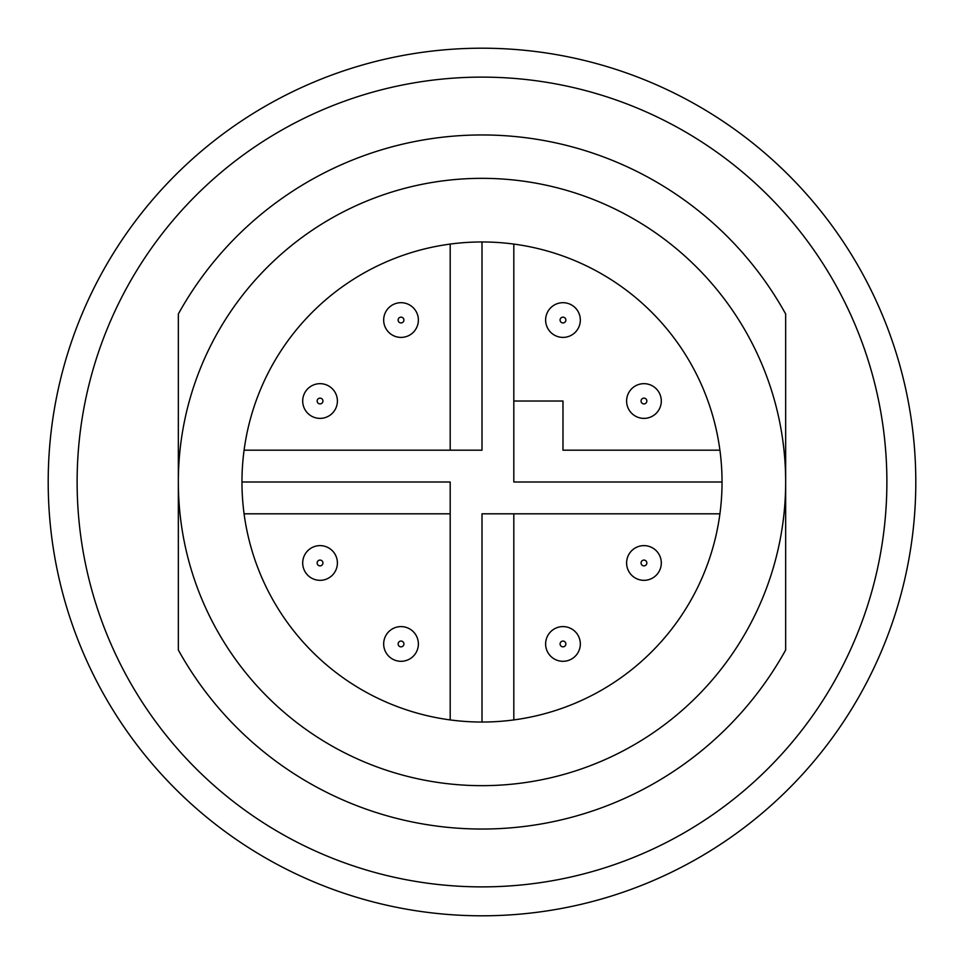 <?xml version="1.0" encoding="UTF-8"?>
<svg xmlns="http://www.w3.org/2000/svg" width="964" height="964" viewBox="0 0 964 964"><rect width="100%" height="100%" fill="white"/><g stroke="black" fill="none" stroke-linecap="round" stroke-linejoin="round"><path stroke-width="1.45" d="M401.024 661.304A17.352 17.352 0 0 1 383.672 643.952A17.352 17.352 0 0 1 401.024 626.6A17.352 17.352 0 0 0 383.672 643.952A17.352 17.352 0 0 0 401.024 661.304A17.352 17.352 0 0 0 418.376 643.952A17.352 17.352 0 0 0 401.024 626.6A17.352 17.352 0 0 1 418.376 643.952M562.976 661.304A17.352 17.352 0 0 1 545.624 643.952A17.352 17.352 0 0 1 562.976 626.6A17.352 17.352 0 0 0 545.624 643.952A17.352 17.352 0 0 0 562.976 661.304A17.352 17.352 0 0 0 580.328 643.952A17.352 17.352 0 0 0 562.976 626.6A17.352 17.352 0 0 1 580.328 643.952M302.696 562.976A17.352 17.352 0 0 0 320.048 580.328A17.352 17.352 0 0 0 337.4 562.976A17.352 17.352 0 0 0 320.048 545.624A17.352 17.352 0 0 0 302.696 562.976A17.352 17.352 0 0 1 320.048 545.624A17.352 17.352 0 0 1 337.4 562.976A17.352 17.352 0 0 0 320.048 545.624A17.352 17.352 0 0 0 302.696 562.976M626.6 562.976A17.352 17.352 0 0 0 643.952 580.328A17.352 17.352 0 0 0 661.304 562.976A17.352 17.352 0 0 0 643.952 545.624A17.352 17.352 0 0 0 626.6 562.976A17.352 17.352 0 0 1 643.952 545.624A17.352 17.352 0 0 1 661.304 562.976A17.352 17.352 0 0 0 643.952 545.624A17.352 17.352 0 0 0 626.6 562.976M643.952 418.376A17.352 17.352 0 0 1 626.6 401.024A17.352 17.352 0 0 1 643.952 383.672A17.352 17.352 0 0 0 626.6 401.024A17.352 17.352 0 0 0 643.952 418.376A17.352 17.352 0 0 0 661.304 401.024A17.352 17.352 0 0 0 643.952 383.672A17.352 17.352 0 0 1 661.304 401.024M545.624 320.048A17.352 17.352 0 0 0 562.976 337.4A17.352 17.352 0 0 0 580.328 320.048A17.352 17.352 0 0 0 562.976 302.696A17.352 17.352 0 0 0 545.624 320.048A17.352 17.352 0 0 1 562.976 302.696A17.352 17.352 0 0 1 580.328 320.048A17.352 17.352 0 0 0 562.976 302.696A17.352 17.352 0 0 0 545.624 320.048M401.024 337.4A17.352 17.352 0 0 1 383.672 320.048A17.352 17.352 0 0 1 401.024 302.696A17.352 17.352 0 0 0 383.672 320.048A17.352 17.352 0 0 0 401.024 337.4A17.352 17.352 0 0 0 418.376 320.048A17.352 17.352 0 0 0 401.024 302.696A17.352 17.352 0 0 1 418.376 320.048M302.696 401.024A17.352 17.352 0 0 0 320.048 418.376A17.352 17.352 0 0 0 337.4 401.024A17.352 17.352 0 0 0 320.048 383.672A17.352 17.352 0 0 0 302.696 401.024A17.352 17.352 0 0 1 320.048 383.672A17.352 17.352 0 0 1 337.4 401.024A17.352 17.352 0 0 0 320.048 383.672A17.352 17.352 0 0 0 302.696 401.024M722.036 482A240.036 240.036 0 0 0 482 241.964A240.036 240.036 0 0 0 241.964 482A240.036 240.036 0 0 0 482 722.036A240.036 240.036 0 0 0 722.036 482L513.812 482L513.812 401.024L562.976 401.024L562.976 450.188L719.915 450.188M48.2 482A433.8 433.8 0 0 0 482 915.8A433.8 433.8 0 0 0 915.8 482A433.8 433.8 0 0 0 482 48.2A433.8 433.8 0 0 0 48.2 482M178.34 482A303.66 303.66 0 0 0 482 785.66A303.66 303.66 0 0 0 785.66 482A303.66 303.66 0 0 0 482 178.34A303.66 303.66 0 0 0 178.34 482L178.34 650.013A347.04 347.04 0 0 0 785.66 650.013L785.66 313.987A347.04 347.04 0 0 0 178.34 313.987L178.34 482M886.88 482A404.88 404.88 0 0 0 482 77.12A404.88 404.88 0 0 0 77.12 482A404.88 404.88 0 0 0 482 886.88A404.88 404.88 0 0 0 886.88 482M450.188 244.085L450.188 450.188L482 450.188L482 241.964M513.812 244.085L513.812 401.024M450.188 719.915L450.188 482L241.964 482M513.812 719.915L513.812 513.812L482 513.812L482 722.036M719.915 513.812L513.812 513.812M244.085 450.188L450.188 450.188M244.085 513.812L450.188 513.812M401.024 641.06A2.892 2.892 0 0 1 403.916 643.952A2.892 2.892 0 0 1 401.024 646.844A2.892 2.892 0 0 1 398.132 643.952A2.892 2.892 0 0 1 401.024 641.06M562.976 641.06A2.892 2.892 0 0 1 565.868 643.952A2.892 2.892 0 0 1 562.976 646.844A2.892 2.892 0 0 1 560.084 643.952A2.892 2.892 0 0 1 562.976 641.06M322.94 562.976A2.892 2.892 0 0 1 320.048 565.868A2.892 2.892 0 0 1 317.156 562.976A2.892 2.892 0 0 1 320.048 560.084A2.892 2.892 0 0 1 322.94 562.976M646.844 562.976A2.892 2.892 0 0 1 643.952 565.868A2.892 2.892 0 0 1 641.06 562.976A2.892 2.892 0 0 1 643.952 560.084A2.892 2.892 0 0 1 646.844 562.976M643.952 398.132A2.892 2.892 0 0 1 646.844 401.024A2.892 2.892 0 0 1 643.952 403.916A2.892 2.892 0 0 1 641.06 401.024A2.892 2.892 0 0 1 643.952 398.132M565.868 320.048A2.892 2.892 0 0 1 562.976 322.94A2.892 2.892 0 0 1 560.084 320.048A2.892 2.892 0 0 1 562.976 317.156A2.892 2.892 0 0 1 565.868 320.048M401.024 317.156A2.892 2.892 0 0 1 403.916 320.048A2.892 2.892 0 0 1 401.024 322.94A2.892 2.892 0 0 1 398.132 320.048A2.892 2.892 0 0 1 401.024 317.156M322.94 401.024A2.892 2.892 0 0 1 320.048 403.916A2.892 2.892 0 0 1 317.156 401.024A2.892 2.892 0 0 1 320.048 398.132A2.892 2.892 0 0 1 322.94 401.024"/></g></svg>
